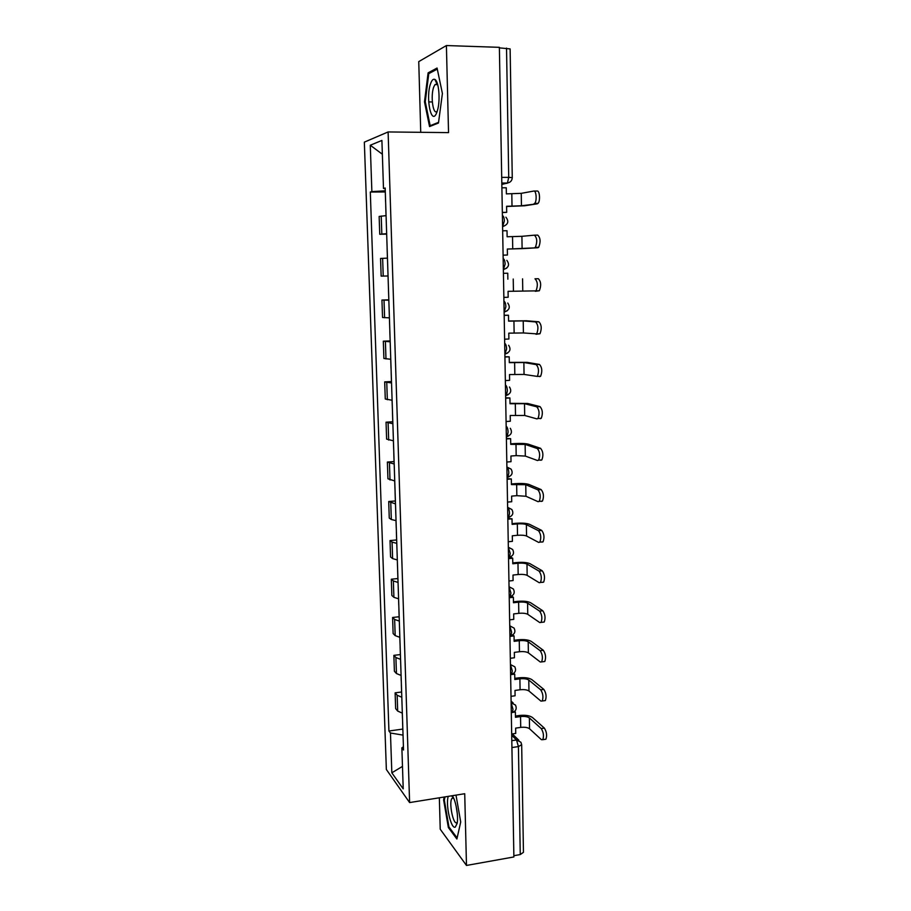 <?xml version="1.0" encoding="UTF-8"?>
<svg xmlns="http://www.w3.org/2000/svg" width="911" height="911" viewBox="0 0 911 911"><rect width="100%" height="100%" fill="white"/><g stroke="black" fill="none" stroke-linecap="round" stroke-linejoin="round"><path stroke-width="1.37" d="M439.341 797.785L440.229 829.215L466.478 865.45L513.884 856.955L499.376 47.338L446.401 45.55L418.753 61.618L420.734 132.311M388.109 131.947L364.343 142.139L386.355 769.488L409.608 802.568L388.109 131.947L448.542 132.619L446.401 45.55M457.322 813.876L456.115 806.019M466.478 865.45L464.724 793.72L409.608 802.568M521.673 744.811L523.449 852.32L520.261 854.564L518.416 746.576L516.514 739.971L511.709 735.302M513.861 855.702L520.261 854.564M499.387 47.862L510.126 48.909L512.267 177.622L508.725 177.36L506.527 48.101M386.07 215.634L379.147 216.442L379.75 234.275L386.663 233.671M387.004 243.989L386.674 234.127L379.75 234.275M387.46 258.12L380.559 258.462L381.151 276.113L388.04 275.987M388.838 300.197L381.948 300.049L382.54 317.506L389.418 317.859L389.714 327.254M388.473 290.108L388.826 299.833L381.948 300.049M390.193 341.807L383.326 341.192L383.907 358.467L390.762 359.276M390.124 340.908L383.326 341.192M391.536 382.973L384.693 381.903L385.273 398.995L392.106 400.259M391.457 381.55L384.693 381.903M392.869 423.706L386.048 422.192L386.617 439.113L393.427 440.81M392.766 421.77L386.048 422.192M394.19 464.006L387.38 462.059L387.949 478.799L394.736 480.94M394.064 461.57L387.38 462.059M395.488 503.897L388.712 501.517L389.259 518.086L391.32 519.498L396.034 520.648M395.351 500.97L388.712 501.517M396.775 543.366L392.072 542.102L390.022 540.565L390.568 556.974L392.618 558.602L397.321 559.946L397.503 566.574M396.627 539.95L390.022 540.565M398.05 582.425L393.358 580.979L391.309 579.225L391.855 595.452L393.905 597.309L398.585 598.834L398.756 605.052M397.891 578.542L391.309 579.225M399.314 621.086L394.645 619.457L392.595 617.487L393.131 633.555L395.18 635.616L399.849 637.324M399.143 616.747L392.595 617.487M400.567 659.359L395.909 657.537L393.871 655.362L394.395 671.27L396.444 673.536L401.091 675.427M400.373 654.565L393.871 655.362M401.797 697.234L397.162 695.241L395.123 692.85L395.647 708.599L397.686 711.07L402.32 713.142M401.592 691.996L395.123 692.85M385.262 190.82L371.87 191.606L370.276 145.236L381.903 140.442L383.485 188.475L385.194 188.634M403.414 746.747L401.865 747.851L403.527 750.004L385.171 188.019L383.485 188.475M401.865 747.851L403.22 788.858L391.832 772.813L390.466 733.013L403.038 735.12M371.87 191.606L370.31 192.027L388.929 731.021L390.466 733.013M438.476 123.019L442.404 93.469L437.064 68.04L428.102 72.869L424.492 101.827L429.536 126.572L438.476 123.019M444.215 797.011L443.611 799.881L448.36 827.507L456.889 839.008L460.715 822.018L456.001 795.121M385.262 191.959L370.31 192.027M402.81 729.062L388.929 731.021M370.276 145.236L382.358 154.232M402.48 766.39L391.832 772.813M437.508 83.96L437.417 84.655M432.315 101.975L428.682 101.907M425.3 101.85L424.492 101.827M430.129 72.926L428.102 72.869M449.26 827.347L448.36 827.507M444.42 799.756L443.611 799.881M533.948 203.836L534.666 203.404C537.103 201.172 536.317 190.251 533.766 191.059L521.251 193.337L521.445 205.784L537.296 203.813L524.725 205.761L506.596 206.478M534.074 191.059L537.126 191.048C539.688 190.24 540.485 201.149 538.025 203.381L537.296 203.813M502.337 212.388L506.698 212.343L506.596 206.285L521.445 205.784M506.698 212.343L502.337 212.559M385.729 206.091L386.036 215.634M501.893 187.803L506.265 187.791L506.379 193.872L521.251 193.337M385.581 201.718L385.296 191.72M430.755 83.197C425.232 96.942 431.393 127.176 436.802 112.452L437.61 109.935C440.491 99.88 438.795 81.033 434.866 79.451C433.363 78.71 431.985 79.963 430.755 83.197M437.701 84.632L436.973 83.971L434.991 84.598L433.841 86.773C430.197 95.598 433.203 116.597 437.326 110.948M438.567 122.347L430.163 125.695L425.266 101.713L428.774 73.643L437.28 69.099M431.7 125.718L430.163 125.695M448.303 796.351C445.285 804.094 451.047 829.705 455.306 827.086L457.128 823.396C458.632 816.267 455.773 800.165 452.277 795.713M453.621 798.104L451.936 798.423C448.679 802.215 453.166 824.933 456.764 822.724L457.311 822.257M457.128 837.938L448.929 826.915L444.329 800.131L445.012 796.886M534.563 247.803L535.349 247.371C537.456 241.927 537.137 237.862 534.381 235.175L521.912 236.313L522.105 248.635L537.889 247.746L507.336 249.09M534.518 235.175L537.729 235.118C540.485 237.805 540.804 241.87 538.686 247.302L537.889 247.746M507.438 255.023L503.1 255.16L507.438 255.023L507.336 249.033L522.105 248.635M387.107 248.327L387.426 258.132M502.667 230.79L507.017 230.734L507.12 236.758L521.912 236.313M503.863 297.385L508.167 297.248L508.065 291.326L536.021 290.86C538.037 285.599 537.695 281.579 534.985 278.8L538.31 278.709C541.032 281.488 541.373 285.507 539.346 290.757L535.258 291.292M538.31 278.709L534.985 278.8M507.86 279.176L507.757 273.22L503.43 273.311L507.757 273.22M388.371 285.838L388.052 276.09M504.603 339.199L508.896 339.017L508.793 333.153L523.415 332.948L536.681 333.87C538.617 328.791 538.253 324.817 535.588 321.936L538.891 321.811C541.567 324.692 541.931 328.655 539.984 333.733L536.021 334.291M389.817 331.456L390.17 341.09M504.182 315.4L508.486 315.24L508.589 321.139L523.221 320.9L535.588 321.936M508.486 315.24L504.182 315.263M538.891 321.811L526.456 320.774L508.589 320.979M505.354 380.582L509.613 380.342L509.511 374.546L524.053 374.432L537.331 376.414C539.187 371.517 538.8 367.577 536.18 364.605L539.471 364.446C542.102 367.406 542.478 371.346 540.622 376.243L539.631 376.653M504.933 357.032L509.203 356.827L509.306 362.658L523.871 362.51L536.18 364.605M390.728 359.276L391.024 368.158M509.203 356.827L504.922 356.77M539.471 364.446L527.082 362.35L509.306 362.384M506.083 421.508L510.319 421.235L510.228 415.496L524.69 415.473L536.932 418.901L537.98 418.513C539.745 413.776 539.346 409.87 536.773 406.818L540.029 406.613C542.626 409.665 543.024 413.56 541.248 418.308L540.2 418.696M505.662 398.209L509.921 397.959L510.023 403.732L524.508 403.675L536.773 406.818M392.379 408.777L392.072 400.259M509.921 397.959L505.662 397.834M540.029 406.613L527.708 403.482L510.012 403.334M506.812 462.014L511.025 461.695L510.923 456.012L516.184 455.625L525.317 456.081L537.513 460.522L538.606 460.157C540.303 455.568 539.881 451.708 537.353 448.565L540.599 448.326C543.138 451.469 543.56 455.329 541.863 459.918L540.758 460.271M506.391 438.954L510.627 438.669L510.729 444.374L525.135 444.409L537.353 448.565M510.627 438.669L506.391 438.464M540.599 448.326L528.312 444.181C525.408 443.441 520.887 443.247 514.772 443.577L510.718 443.862M507.529 502.086L511.72 501.733L511.629 496.108L516.844 495.675L525.943 496.267L538.082 501.688L539.232 501.369C540.849 496.916 540.417 493.09 537.923 489.856L541.157 489.594C543.662 492.817 544.095 496.643 542.466 501.084L541.316 501.414M507.12 479.277L511.322 478.947L511.424 484.584L525.761 484.709L537.923 489.856M511.322 478.947L507.108 478.674M541.157 489.594L528.927 484.458C526.023 483.536 521.536 483.263 515.444 483.65L511.413 483.969M508.236 541.749L512.415 541.35L512.312 535.793L517.505 535.292C521.604 535.008 524.622 535.247 526.558 536.021L538.652 542.421L539.847 542.136C541.396 537.832 540.952 534.017 538.492 530.714L541.703 530.407C544.174 533.721 544.619 537.524 543.058 541.829L541.863 542.102M507.837 519.179L512.016 518.803L512.119 524.383L517.323 523.905C521.422 523.62 524.44 523.848 526.376 524.599L538.492 530.714M512.016 518.803L507.826 518.461M541.703 530.407L529.519 524.303C526.638 523.21 522.162 522.868 516.116 523.29L512.107 523.654M508.942 581.002L513.087 580.558L512.995 575.057L518.165 574.511C522.231 574.192 525.237 574.477 527.162 575.376L539.21 582.71L540.451 582.482C541.943 578.303 541.476 574.522 539.05 571.129L542.25 570.798C544.676 574.181 545.142 577.961 543.651 582.129L542.398 582.368M508.543 558.659L512.699 558.238L512.802 563.772L517.972 563.237C522.049 562.93 525.055 563.203 526.991 564.068L539.05 571.129M512.699 558.238L511.515 557.532L508.52 557.839M542.25 570.798L530.122 563.75C527.241 562.474 522.8 562.064 516.776 562.531L512.779 562.93M509.636 619.844L513.758 619.366L513.667 613.912L518.814 613.319C522.857 612.978 525.841 613.308 527.765 614.321L539.767 622.577L541.054 622.395C542.466 618.341 541.988 614.583 539.608 611.122L542.785 610.757C545.177 614.219 545.655 617.977 544.231 622.019L542.933 622.202M509.238 597.73L513.383 597.274L513.474 602.74L518.621 602.171C522.675 601.829 525.67 602.148 527.594 603.128L539.608 611.122M513.383 597.274L512.198 596.477L510.126 596.705M542.785 610.757L530.703 602.775C527.845 601.328 523.415 600.861 517.425 601.362L513.462 601.807M510.331 658.289L514.43 657.765L514.339 652.378L519.452 651.729C523.483 651.365 526.456 651.741 528.369 652.857L540.314 662.024L541.635 661.898C542.99 657.97 542.5 654.235 540.155 650.682L543.32 650.283C545.678 653.825 546.167 657.56 544.801 661.5L543.525 661.659M509.932 636.402L514.055 635.901L514.146 641.321L519.27 640.695C523.301 640.331 526.273 640.695 528.198 641.777L540.155 650.682M514.055 635.901L512.494 635.058M543.32 650.283L531.284 641.401C528.437 639.795 524.03 639.249 518.074 639.795L514.123 640.274M511.003 696.334L515.091 695.776L515 690.447L520.079 689.752C524.087 689.354 527.048 689.775 528.961 691.005L540.861 701.06L542.216 701.003C543.514 697.177 543.013 693.453 540.701 689.843L543.844 689.411C546.167 693.02 546.668 696.744 545.359 700.559L544.14 700.73M510.615 674.675L514.715 674.14L514.806 679.504L519.896 678.82C523.916 678.433 526.877 678.843 528.79 680.039L540.701 689.843M543.844 689.411L531.865 679.629C529.029 677.864 524.645 677.26 518.712 677.841L514.783 678.353M514.715 674.14L513.736 673.32M511.686 734.004L515.74 733.412L515.649 728.128L520.716 727.388C524.702 726.967 527.64 727.422 529.542 728.766L541.396 739.675L542.785 739.686C544.026 735.974 543.514 732.273 541.236 728.584L544.368 728.117C546.657 731.806 547.169 735.507 545.917 739.22L544.744 739.402M513.064 712.311L515.375 711.992L515.467 717.299L520.534 716.57C524.52 716.16 527.469 716.604 529.371 717.914L541.236 728.584M544.368 728.117L532.434 717.481C529.61 715.545 525.248 714.884 519.35 715.488L515.444 716.046M515.375 711.992L514.669 711.343M511.413 712.653L512.369 712.516L512.984 709.316L511.128 702.814M512.312 670.94L510.433 664.529L514.806 666.795C516.4 670.359 515.353 672.853 511.652 674.288L512.312 670.94M509.921 635.798L510.934 635.65L511.629 632.166L509.739 625.846M510.934 592.993L509.044 586.752L513.36 588.984C515.114 592.617 514.066 595.168 510.194 596.625L510.934 592.993M508.52 557.43L509.454 557.19L510.228 553.398L508.338 547.26M507.803 517.619L508.702 517.357L509.522 513.394C509.363 510.251 508.725 508.236 507.621 507.347M508.816 472.957C508.645 469.791 508.008 467.81 506.903 467.001L511.094 469.119C513.155 472.889 512.107 475.553 507.939 477.091L508.816 472.957M506.357 436.733L507.176 436.403L508.087 432.087C507.928 428.899 507.279 426.952 506.163 426.234M505.616 395.636L506.391 395.294L507.359 390.773C507.188 387.562 506.55 385.649 505.434 385.034M504.876 354.094L506.618 349.015C506.448 345.781 505.81 343.902 504.683 343.379M504.125 312.109L505.878 306.802C505.707 303.545 505.058 301.7 503.931 301.279M506.767 268.096L503.362 269.667L505.115 264.133C504.945 260.842 504.295 259.043 503.168 258.713M502.599 226.759L504.352 220.986C504.182 217.672 503.532 215.907 502.394 215.679M511.8 740.666L516.514 739.971L520.91 742.249L521.661 744.708L518.416 746.576L511.925 747.555M501.836 184.432L507.438 183.031L508.725 177.36L501.71 177.372M501.813 183.384L506.903 183.373M396.444 673.536L395.909 657.537M395.18 635.616L394.645 619.457M393.905 597.309L393.358 580.979M392.618 558.602L392.072 542.102M391.32 519.498L390.762 502.826M389.999 479.983L389.441 463.141M388.678 440.059L388.109 423.046M387.334 399.713L386.754 382.518M385.979 358.945L385.399 341.557M384.601 317.734L384.021 300.175M383.224 276.09L382.631 258.337M381.823 233.99L381.219 216.044M397.686 711.07L397.162 695.241M507.085 477.387L507.939 477.091L507.085 477.159M509.909 596.659L509.226 596.739M504.25 312.109L507.302 310.731M505.149 354.072L507.791 352.921M506.038 395.579L508.224 394.657M506.915 436.642L508.623 435.948M507.78 477.262L508.976 476.806M508.623 517.448L509.272 517.22M507.621 507.325L511.868 509.511C513.815 513.223 512.756 515.842 508.702 517.357L507.803 517.437M508.338 547.238L512.62 549.458C514.464 553.136 513.417 555.71 509.454 557.19L508.52 557.293M509.739 625.811L514.089 628.1C515.763 631.687 514.715 634.204 510.934 635.65L509.921 635.776M511.128 702.78L515.501 705.08C517.038 708.621 515.99 711.104 512.369 712.516L511.299 712.664M511.811 193.849L512.016 206.25M512.529 236.666L512.734 248.931M513.235 279.028L513.44 291.156M522.572 278.834L522.766 291.019M513.929 320.934L514.134 332.936M523.221 320.9L523.415 332.948M514.624 362.396L514.817 374.273M523.871 362.51L524.053 374.432M515.307 403.414L515.501 415.165M524.508 403.675L524.69 415.473M515.99 443.999L516.184 455.625M525.135 444.409L525.317 456.081M516.651 484.162L516.844 495.675M525.761 484.709L525.943 496.267M517.323 523.905L517.505 535.292M526.376 524.599L526.558 536.021M517.972 563.237L518.165 574.511M526.991 564.068L527.162 575.376M518.621 602.171L518.814 613.319M527.594 603.128L527.765 614.321M519.27 640.695L519.452 651.729M528.198 641.777L528.369 652.857M519.896 678.82L520.079 689.752M528.79 680.039L528.961 691.005M520.534 716.57L520.716 727.388M529.371 717.914L529.542 728.766M502.587 226.418L503.157 226.406C508.19 224.459 509.112 221.384 505.901 217.182M503.362 269.326L503.977 269.314C508.839 267.47 509.796 264.475 506.846 260.352M504.113 311.778L504.796 311.756C509.488 309.991 510.479 307.087 507.757 303.044M504.865 353.775L505.594 353.741C510.137 352.056 511.151 349.232 508.634 345.258M505.616 395.34L506.391 395.294C510.798 393.666 511.823 390.899 509.477 387.004M506.357 436.46L507.176 436.403C511.447 434.82 512.483 432.121 510.297 428.284M513.155 702.973L511.094 701.117M501.813 183.043L507.438 183.031C510.467 182.428 512.073 180.629 512.267 177.645M512.289 733.913L518.837 740.233M534.666 203.404L538.025 203.381M437.701 84.666L434.991 84.598M436.973 83.971L434.866 79.451M453.644 798.15L451.936 798.423M453.12 797.865L451.651 795.815M535.349 247.371L538.686 247.302M536.021 290.86L539.346 290.757M536.681 333.87L539.984 333.733M537.331 376.414L540.622 376.243M391.468 381.88L391.161 372.371M537.98 418.513L541.248 418.308M392.789 422.26L392.482 412.854M538.606 460.157L541.863 459.918M394.087 462.23L393.791 452.915M393.654 448.827L393.393 440.81M539.232 501.369L542.466 501.084M395.385 501.779L395.078 492.566M394.953 488.512L394.702 480.928M539.847 542.136L543.058 541.829M396.661 540.929L396.365 531.808M396.228 527.799L396 520.636M540.451 582.482L543.651 582.129M397.925 579.669L397.629 570.639M541.054 622.395L544.231 622.019M399.177 618.022L398.893 609.083M541.635 661.898L544.801 661.5M400.419 655.977L400.134 647.129M400.009 643.246L399.815 637.324M542.216 701.003L545.359 700.559M401.649 693.556L401.364 684.799M401.239 680.95L401.056 675.415M542.785 739.686L545.917 739.22M402.867 730.759L402.582 722.093M402.457 718.278L402.286 713.131"/></g></svg>
